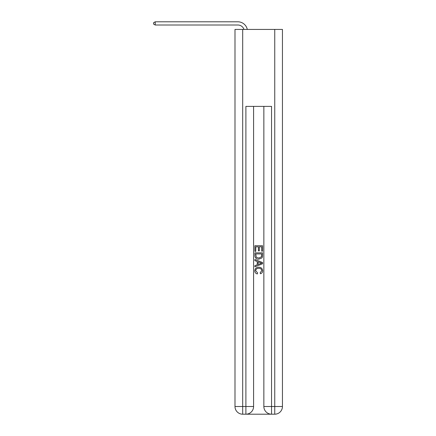 <?xml version="1.0" encoding="UTF-8"?>
<svg xmlns="http://www.w3.org/2000/svg" width="436" height="436" viewBox="0 0 436 436"><rect width="100%" height="100%" fill="white"/><g stroke="black" fill="none" stroke-linecap="round" stroke-linejoin="round"><path stroke-width="0.65" d="M237.882 21.8L155.216 21.8L237.882 21.8A9.619 9.619 0 0 1 247.294 29.43M246.471 414.2L270.969 414.2M242.689 29.43L242.689 406.505L234.993 406.505L234.993 29.43L282.446 29.43L282.446 406.505L274.751 406.505L274.751 29.43M271.546 414.2L271.546 406.505L263.851 406.505A7.695 7.695 0 0 0 271.546 414.2L274.751 414.2L274.751 406.505L271.546 406.505L271.546 106.384L245.893 106.384L245.893 406.505L242.689 406.505L242.689 414.2L245.893 414.2A7.695 7.695 0 0 0 253.589 406.505L245.893 406.505L245.893 414.2M253.589 106.384L253.589 406.505M263.851 406.505L263.851 106.384M274.751 414.2A7.695 7.695 0 0 0 282.446 406.505M234.993 406.505A7.695 7.695 0 0 0 242.689 414.2M254.875 251.365L254.875 245.74L262.57 245.74L262.57 251.169L261.682 251.169L261.682 246.825L259.311 246.825L259.311 250.869L258.428 250.869L258.428 246.825L255.763 246.825L255.763 251.365L254.875 251.365M254.875 255.6L254.875 252.842L262.57 252.842L262.456 256.837L261.905 257.954L258.761 259.158C256.303 259.169 255.006 257.981 254.875 255.6M255.763 253.926L256.308 257.333L258.782 258.074L261.524 256.76L261.682 253.926L255.763 253.926M254.875 260.635L254.875 259.485L262.57 262.543L262.57 263.764L254.875 266.821L254.875 265.671L257.24 264.794L257.24 261.513L254.875 260.635M260.259 262.63L258.128 261.84L258.128 264.467L261.682 263.153L260.259 262.63M255.665 270.712L257.589 272.871L257.338 273.955C255.709 273.53 254.853 272.484 254.777 270.816C254.984 268.451 256.319 267.263 258.777 267.246C261.142 267.301 262.439 268.478 262.668 270.794C262.63 272.315 261.883 273.301 260.428 273.759L260.199 272.674L261.78 270.74C261.551 269.077 260.554 268.276 258.782 268.331C256.984 268.238 255.943 269.034 255.665 270.712M243.975 29.43A6.415 6.415 0 0 0 237.882 25.005A6.415 6.415 0 0 1 243.975 29.43A6.415 6.415 0 0 0 237.882 25.005A6.415 6.415 0 0 1 243.975 29.43A6.415 6.415 0 0 0 237.882 25.005A6.415 6.415 0 0 1 243.975 29.43A6.415 6.415 0 0 0 237.882 25.005A6.415 6.415 0 0 1 243.975 29.43A6.415 6.415 0 0 0 237.882 25.005A6.415 6.415 0 0 1 243.975 29.43A6.415 6.415 0 0 0 237.882 25.005A6.415 6.415 0 0 1 243.975 29.43A6.415 6.415 0 0 0 237.882 25.005A6.415 6.415 0 0 1 243.975 29.43A6.415 6.415 0 0 0 237.882 25.005L155.216 25.005L153.554 24.045L153.554 22.759L155.216 21.8L155.216 25.005"/></g></svg>
